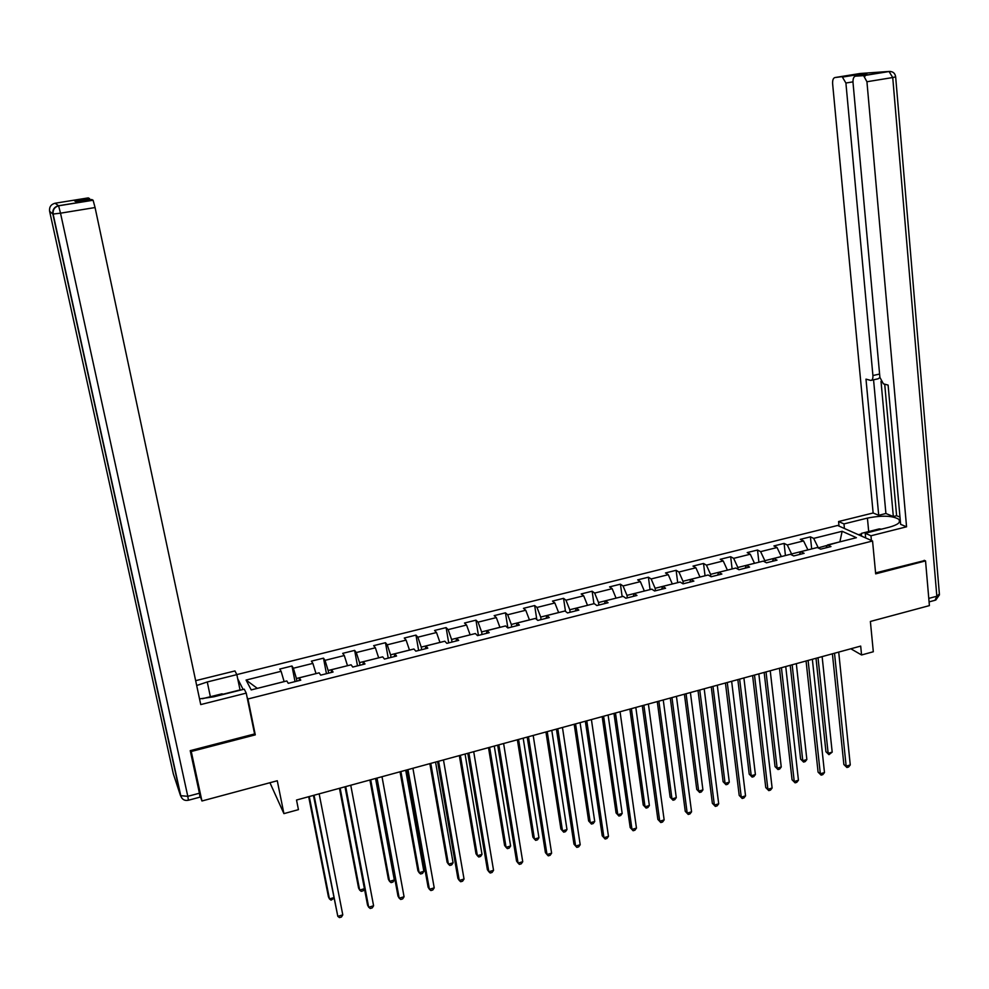 <?xml version="1.0" encoding="UTF-8"?>
<svg xmlns="http://www.w3.org/2000/svg" width="989" height="989" viewBox="0 0 989 989"><rect width="100%" height="100%" fill="white"/><g stroke="black" fill="none" stroke-linecap="round" stroke-linejoin="round"><path stroke-width="1.48" d="M269.948 782.732L283.917 813.626L298.443 809.645L296.527 800.027L860.69 646.089L861.567 654.978L873.312 651.751L870.382 621.463L929.4 605.614L925.543 560.911L924.159 560.306M190.877 750.478L191.248 751.492L255.286 734.864L247.955 698.988L872.558 540.995L837.621 525.468L236.828 674.597M191.248 751.492L201.941 800.991L199.803 795.02M247.955 698.988L247.114 697.332M243.121 689.457L237.681 678.714M842.146 531.291L813.675 538.387L810.411 536.842L800.324 539.364L803.562 540.921L787.281 544.976L784.104 543.406L773.905 545.94L777.057 547.535L760.615 551.639L757.512 550.02L747.214 552.591L750.28 554.211L733.665 558.365L730.661 556.72L720.264 559.304L723.231 560.961L706.443 565.152L703.525 563.47L693.017 566.091L695.897 567.785L678.936 572.025L676.117 570.307L665.498 572.952L668.28 574.683L651.145 578.961L648.413 577.205L637.682 579.875L640.378 581.643L623.058 585.97L620.424 584.178L609.583 586.873L612.166 588.678L594.661 593.054L592.139 591.224L581.173 593.956L583.671 595.798L565.98 600.212L563.557 598.345L552.48 601.102L554.866 602.981L536.99 607.444L534.666 605.54L523.465 608.334L525.752 610.25L507.678 614.762L505.466 612.821L494.154 615.64L496.33 617.593L478.058 622.155L475.956 620.165L464.509 623.021L466.573 625.023L448.116 629.622L446.113 627.595L434.554 630.475L436.508 632.527L417.84 637.188L415.961 635.111L404.278 638.029L406.108 640.106L387.231 644.816L385.475 642.714L373.657 645.656L375.375 647.783L356.287 652.542L354.643 650.391L342.701 653.358L344.296 655.534L325.01 660.355L323.49 658.155L311.399 661.159L312.883 663.384L293.362 668.243L291.978 666.005L279.763 669.046L281.111 671.308L246.076 680.049L251.206 689.914L286.835 680.951L288.244 683.325L300.767 680.16L299.308 677.811L319.15 672.829L320.696 675.141L333.07 672.026L331.476 669.726L351.095 664.793L352.764 667.056L365.003 663.978L363.284 661.728L382.681 656.844L384.474 659.07L396.577 656.016L394.735 653.816L413.921 648.994L415.837 651.17L427.804 648.154L425.839 645.99L444.803 641.218L446.843 643.357L458.686 640.365L456.597 638.251L475.363 633.541L477.514 635.63L489.221 632.676L487.021 630.599L505.577 625.938L507.839 627.978L519.41 625.06L517.099 623.033L535.457 618.422L537.831 620.424L549.291 617.544L546.868 615.554L565.016 610.979L567.501 612.945L578.837 610.089L576.303 608.148L594.253 603.624L596.849 605.552L608.062 602.734L605.416 600.817L623.181 596.355L625.889 598.234L636.965 595.44L634.233 593.573L651.8 589.16L654.607 591.002L665.572 588.232L662.729 586.403L680.123 582.039L683.028 583.831L693.87 581.099L690.928 579.319L708.136 574.992L711.14 576.748L721.871 574.053L718.83 572.297L735.853 568.02L738.956 569.738L749.575 567.068L746.448 565.349L763.298 561.109L766.475 562.803L776.995 560.157L773.769 558.476L790.434 554.285L793.722 555.942L804.119 553.321L800.806 551.677L817.31 547.523L820.672 549.155L830.97 546.558L827.57 544.951L856.412 537.695L842.146 531.291L839.884 541.811L818.101 547.918M296.947 681.124L296.428 678.503L315.998 673.62M299.284 680.543L299.308 677.811M293.362 668.243L296.428 678.503M312.883 663.384L315.998 673.583M328.645 673.138L328.15 670.517L347.51 665.696M331.352 672.458L331.476 669.726M325.01 660.355L328.15 670.517M344.296 655.534L347.498 665.659M360.008 665.238L359.526 662.63L378.663 657.858M363.062 664.472L363.284 661.728M356.287 652.542L359.526 662.63M375.375 647.783L378.663 657.821M391.014 657.425L390.556 654.829L409.483 650.07L406.108 640.106M394.413 656.56L394.735 653.816M387.231 644.816L390.556 654.829M421.685 649.686L421.24 647.103L439.957 642.405L436.508 632.527M425.431 648.747L425.839 645.99M417.84 637.188L421.24 647.103M452.022 642.046L451.59 639.475L470.109 634.851M456.09 641.02L456.597 638.251M448.116 629.622L451.59 639.475M466.573 625.023L470.109 634.814M482.026 634.481L481.618 631.922L499.927 627.31L496.33 617.593M486.427 633.38L487.021 630.599M478.058 622.155L481.618 631.922M511.721 627.001L511.313 624.455L529.436 619.893L525.752 610.25M516.419 625.814L517.099 623.033M507.678 614.762L511.313 624.455M541.082 619.609L540.699 617.062L558.624 612.55L554.866 602.981M546.101 618.348L546.868 615.554M536.99 607.444L540.699 617.062M570.134 612.29L569.763 609.756L587.503 605.33M575.45 610.942L576.303 608.148M565.98 600.212L569.763 609.756M583.671 595.798L587.491 605.293M598.877 605.045L598.518 602.524L616.073 598.147M604.489 603.624L605.416 600.817M594.661 593.054L598.518 602.524M612.166 588.678L616.06 598.11M627.323 597.875L626.977 595.366L644.346 591.039M633.22 596.392L634.233 593.573M623.058 585.97L626.977 595.366M640.378 581.643L644.334 591.002M655.46 590.779L655.126 588.282L672.31 583.992M661.641 589.221L662.729 586.403M651.145 578.961L655.126 588.282M668.28 574.683L672.31 583.955M683.312 583.77L682.991 581.272L700.002 577.032M689.766 582.138L690.928 579.319M678.936 572.025L682.991 581.272M695.897 567.785L699.989 576.995M710.831 576.575L710.559 574.337L727.397 570.146M717.594 575.128L718.83 572.297M706.443 565.152L710.559 574.337M723.231 560.961L727.385 570.109M738.054 569.244L737.843 567.476L754.496 563.285L750.28 554.211M745.125 568.181L746.448 565.349M733.665 558.365L737.843 567.476M765.004 562.024L764.856 560.689L781.335 556.535L777.057 547.535M772.384 561.319L773.769 558.476M760.615 551.639L764.856 560.689M791.695 554.916L791.583 553.964L807.902 549.859L803.562 540.921M799.347 554.52L800.806 551.677M787.281 544.976L791.583 553.964M826.038 547.795L827.57 544.951M813.675 538.387L818.039 547.3M283.917 813.626L277.279 780.754L201.941 800.991M872.558 540.995L875.673 573.855L925.543 560.911M850.824 648.772L861.567 654.978M281.111 671.308L284.127 681.594L257.325 688.381M246.076 680.049L257.301 688.344M810.411 536.842L811.685 548.944M784.104 543.406L785.427 555.546M757.512 550.02L758.909 562.222M730.661 556.72L732.12 568.959M703.525 563.47L705.046 575.759M676.117 570.307L677.7 582.645M648.413 577.205L650.057 589.592M620.424 584.178L622.143 596.614M592.139 591.224L593.919 603.71M563.557 598.345L565.473 611.35M534.666 605.54L536.804 619.559M505.466 612.821L507.864 627.978M475.956 620.165L478.429 635.395M446.113 627.595L448.697 642.887M415.961 635.111L418.631 650.465M385.475 642.714L388.232 658.118M354.643 650.391L357.499 665.869M323.49 658.155L326.444 673.694M291.978 666.005L295.031 681.606M255.286 734.864L254.42 733.109M832.404 653.803L843.864 764.522L846.151 766.154L834.506 653.235M850.268 764.93L848.574 767.019L846.93 767.501L846.151 766.154L850.268 764.93L838.709 652.085M846.93 767.501L843.864 764.522M816.012 658.278L825.951 751.751L828.152 753.321L832.194 752.135L822.131 656.609M818.014 657.734L828.152 753.321L828.943 754.656L825.951 751.751M832.194 752.135L828.943 754.656M861.444 536.05L861.493 533.355L879.221 528.905L881.669 529.127M202.411 698.729L221.919 693.833L223.873 694.29M844.433 528.497L843.976 523.91L838.573 521.537L873.139 512.982L832.627 83.83C832.441 80.134 833.22 78.044 834.939 77.55L853.717 75.213L855.485 76.153C853.668 76.66 852.839 78.799 853.013 82.582L879.901 377.365L883.4 383.831L888.11 385.092L900.645 524.355L906.567 526.803L866.933 81.741L863.607 75.646L855.473 76.153L866.957 74.299L853.717 75.213M843.976 523.91L867.415 518.1C882.398 515.17 892.993 515.64 899.174 519.534C901.028 522.316 897.666 524.887 889.111 527.248L865.227 533.256L870.963 535.778L906.567 526.803M884.71 384.177L896.615 515.726L899.99 517.099M896.615 515.726L893.339 516.542L885.909 513.514L878.714 515.294L873.139 512.982M839.031 526.086L838.573 521.537M871.408 540.489L870.963 535.778M865.672 537.929L865.227 533.256M852.963 81.864L845.904 83.014L872.916 375.536C873.064 378.639 872.372 380.271 870.815 380.419L865.993 379.146L878.714 515.294M845.904 83.014L842.368 77.043M924.69 560.54L875.586 572.903M881.026 381.383L893.339 516.542M864.905 76.388L865.474 75.263M879.913 377.489L878.207 378.775L871.581 380.246M873.559 379.801L885.909 513.514M858.415 534.703L861.481 533.936M861.456 534.987L859.911 535.37M199.531 698.889L213.896 696.788L244.246 689.172L246.249 693.116L200.742 704.576L95.068 207.542L60.514 213.179L187.799 796.318L199.432 793.215L190.234 750.651L254.593 733.949L246.249 693.116M210.373 696.726L207.27 681.965L196.687 685.513M207.27 681.965L236.841 674.634L234.962 670.938L195.661 680.667M240.117 690.211L236.841 674.634M49.611 211.263L173.347 773.917L180.517 795.663L52.862 214.057L49.611 211.263C49.116 207.01 50.958 204.34 55.112 203.227L88.355 197.874L90.11 199.79M89.579 198.468L74.608 200.891L76.524 201.991L91.742 199.531L93.102 200.235L95.068 207.542M199.432 793.215L200.025 797.134L188.503 800.225M223.279 694.154L239.993 689.951M806.072 660.986L818.088 772.125L820.326 773.781L808.112 660.429M824.48 772.557L822.799 774.647L821.142 775.129L820.326 773.781L824.48 772.557L812.352 659.28M821.142 775.129L818.088 772.125M779.468 668.243L792.065 779.802L794.241 781.495L781.434 667.711M798.432 780.247L796.775 782.336L795.094 782.843L794.241 781.495L798.432 780.247L785.736 666.537M795.094 782.843L792.065 779.802M790.211 665.313L800.62 759.132L802.771 760.726L806.851 759.54L796.318 663.656M792.152 664.781L802.771 760.726L803.587 762.074L800.62 759.132M806.851 759.54L805.219 761.592L803.587 762.074M764.163 672.421L775.042 766.599L777.131 768.218L781.248 767.007L770.233 670.765M766.03 671.914L777.131 768.218L777.984 769.553L775.042 766.599M781.248 767.007L779.641 769.071L777.984 769.553M752.604 675.586L765.758 787.553L767.884 789.271L754.496 675.067M772.125 788.023L770.48 790.124L768.774 790.619L767.884 789.271L772.125 788.023L758.835 673.88M768.774 790.619L765.758 787.553M725.444 682.991L739.203 795.391L741.256 797.146L727.274 682.497M745.545 795.873L743.913 797.975L742.195 798.482L741.256 797.146L745.545 795.873L731.65 681.297M742.195 798.482L739.203 795.391M698.011 690.47L712.364 803.315L714.367 805.083L699.767 690.001M718.694 803.81L717.074 805.911L715.344 806.418L714.367 805.083L718.694 803.81L704.193 688.789M715.344 806.418L712.364 803.315M737.843 679.604L749.205 774.127L751.232 775.772L755.398 774.56L743.901 677.96M739.648 679.109L751.232 775.772L752.135 777.107L749.205 774.127M755.398 774.56L753.803 776.625L752.135 777.107M711.264 686.861L723.107 781.73L725.073 783.412L729.289 782.175L717.285 685.216M712.995 686.391L725.073 783.412L726.025 784.734L723.107 781.73M729.289 782.175L727.706 784.252L726.025 784.734M684.413 694.191L696.751 789.42L698.667 791.126L702.919 789.877L690.409 692.547M686.069 693.734L698.667 791.126L699.643 792.449L696.751 789.42M702.919 789.877L701.349 791.954L699.643 792.449M670.295 698.036L685.253 811.314L687.194 813.119L671.964 697.579M691.558 811.821L689.963 813.935L688.22 814.442L687.194 813.119L691.558 811.821L676.439 696.367M688.22 814.442L685.253 811.314M657.277 701.597L670.122 797.171L671.976 798.914L676.278 797.653L663.248 699.965M658.872 701.152L671.976 798.914L673.014 800.237L670.122 797.171M676.278 797.653L674.721 799.73L673.014 800.237M642.281 705.689L657.858 819.386L659.737 821.229L643.876 705.244M664.151 819.918L662.568 822.032L660.813 822.551L659.737 821.229L664.151 819.918L648.388 704.02M660.813 822.551L657.858 819.386M629.869 709.064L643.233 805.009L645.026 806.777L649.365 805.516L635.816 707.444M631.39 708.656L645.026 806.777L646.101 808.1L643.233 805.009M649.365 805.516L647.832 807.593L646.101 808.1M613.971 713.415L630.191 827.558L631.996 829.425L615.479 712.995M636.459 828.102L634.901 830.216L633.108 830.748L631.996 829.425L636.459 828.102L620.054 711.746M633.108 830.748L630.191 827.558M602.177 716.629L616.073 812.933L617.804 814.726L622.18 813.453L608.099 715.01M603.624 716.234L617.804 814.726L618.916 816.036L616.073 812.933M622.18 813.453L620.672 815.529L618.916 816.036M585.352 721.216L602.227 835.804L603.958 837.708L586.786 720.82M608.47 836.373L606.925 838.487L605.132 839.018L603.958 837.708L608.47 836.373L591.41 719.559M605.132 839.018L602.227 835.804M574.201 724.257L588.628 820.932L590.297 822.761L594.723 821.463L580.086 722.65M575.573 723.886L590.297 822.761L591.459 824.06L588.628 820.932M594.723 821.463L593.227 823.553L591.459 824.06M556.436 729.103L573.966 844.136L575.635 846.077L557.784 728.745M580.197 844.73L578.676 846.844L576.847 847.388L575.635 846.077L580.197 844.73L562.457 727.471M545.94 731.971L560.899 829.017L562.506 830.871L566.981 829.561L551.788 730.376M547.226 731.625L562.506 830.871L563.718 832.169L565.498 831.65L566.981 829.561M527.211 737.089L545.409 852.567L547.004 854.533L528.472 736.743M551.615 853.173L550.107 855.3L548.277 855.844L547.004 854.533L551.615 853.173L533.195 735.445M517.371 739.772L532.898 837.176L534.431 839.068L538.943 837.745L523.181 738.177M518.57 739.438L534.431 839.068L535.679 840.366L537.484 839.834L538.943 837.745M497.665 745.15L516.542 861.073L518.075 863.088L498.839 744.828M522.736 861.703L521.252 863.83L519.386 864.386L518.075 863.088L522.736 861.703L503.611 743.518M488.504 747.647L504.588 845.434L506.059 847.35L510.621 846.015L494.277 746.065M489.617 747.338L506.059 847.35L507.357 848.636L509.187 848.105L510.621 846.015M467.797 753.297L487.379 869.677L488.838 871.717L468.885 753M493.548 870.332L492.077 872.459L490.198 873.015L488.838 871.717L493.548 870.332L473.706 751.689M459.329 755.608L475.993 853.767L477.39 855.72L482.002 854.372L465.077 754.038M460.367 755.324L477.39 855.72L478.738 857.006L480.592 856.462L482.002 854.372M437.595 761.53L457.895 878.38L459.279 880.457L438.597 761.258M464.039 879.048L462.605 881.174L460.701 881.743L459.279 880.457L464.039 879.048L443.468 759.935M429.844 763.656L447.102 862.185L448.425 864.176L453.086 862.816L435.556 762.099M430.784 763.397L448.425 864.176L449.822 865.449L451.689 864.905L453.086 862.816M407.072 769.862L428.101 887.17L429.411 889.284L407.975 769.615M434.22 887.862L432.799 889.989L430.883 890.557L429.411 889.284L434.22 887.862L412.908 768.268M400.038 771.779L417.902 870.703L419.151 872.718L423.861 871.346L405.713 770.233M400.904 771.556L419.151 872.718L420.597 873.992L422.488 873.448L423.861 871.346M376.203 778.294L397.986 896.059L399.21 898.197L377.019 778.071M404.068 896.763L402.671 898.902L400.73 899.471L399.21 898.197L404.068 896.763L382.001 776.711M369.911 780L388.393 879.308L389.567 881.36L394.327 879.963L375.548 778.467M370.69 779.789L389.567 881.36L391.063 882.621L392.967 882.064L394.327 879.963M345 786.799L367.537 905.034L368.687 907.222L345.705 786.614M373.595 905.776L372.223 907.902L370.257 908.483L368.687 907.222L373.595 905.776L350.749 785.229M339.462 788.307L358.562 887.998L359.662 890.088L364.422 888.703M340.142 788.134L359.662 890.088L361.22 891.349L363.148 890.792L364.434 888.752M313.439 795.416L337.818 916.346L314.057 795.243M342.787 914.874L341.44 917.013L339.45 917.594L337.818 916.346L342.787 914.874L319.15 793.858M308.679 796.714L328.422 896.788L329.448 898.914L333.528 897.715M309.26 796.553L329.448 898.914L331.055 900.163L333.689 898.494M863.261 75.621L889.012 71.455L860.034 73.507L834.939 77.55M928.782 598.394L936.843 596.243L892.733 77.538L866.933 81.741M872.916 375.536L879.604 374.052M868.701 531.538L867.415 518.1M890.459 71.455L889.012 71.455L892.733 77.538L895.651 76.845C895.082 73.211 892.993 71.431 889.371 71.48L863.607 75.646M895.663 76.957L939.389 594.006L936.843 596.243L935.013 600.286L929.079 601.881M55.087 203.24L58.574 205.737L93.028 200.161M58.574 205.737C54.259 206.874 52.355 209.656 52.862 214.057L60.514 213.179L58.574 205.737M93.102 200.235L58.623 205.811C54.556 207.035 52.726 209.804 53.122 214.094L180.863 796.157C182.236 799.619 184.758 800.991 188.429 800.237L187.799 796.318L180.517 795.663L182.075 798.42M899.409 522.155L899.174 519.534M935.779 600.063L939.439 594.834M842.702 77.055L854.039 75.226M89.64 198.542L74.707 200.952"/></g></svg>
